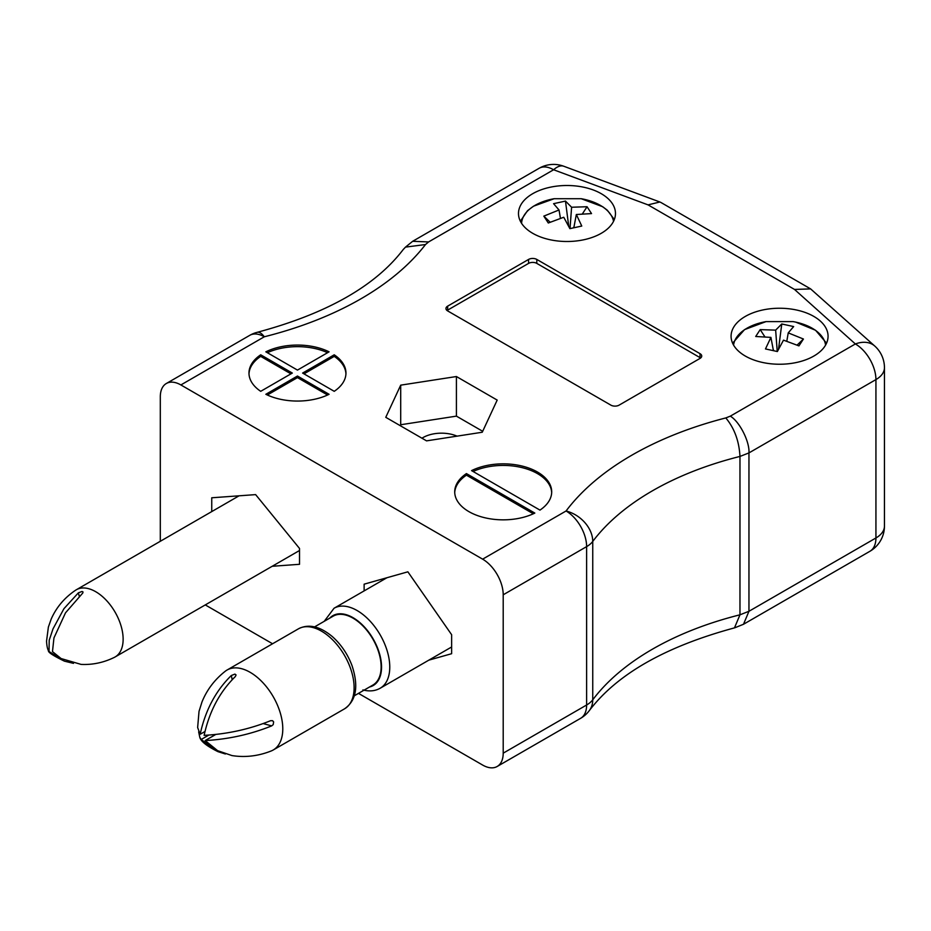 <?xml version="1.0" encoding="UTF-8"?>
<svg xmlns="http://www.w3.org/2000/svg" width="931" height="931" viewBox="0 0 931 931"><rect width="100%" height="100%" fill="white"/><g stroke="black" fill="none" stroke-linecap="round" stroke-linejoin="round"><path stroke-width="1.4" d="M421.964 438.21A26.184 15.117 180 0 1 457.063 436.139M503.205 594.793A29.094 16.793 -120 0 0 482.63 559.159L566.06 510.991A29.094 21.785 36.9 0 1 592.744 541.435A29.094 16.793 180 0 1 586.623 546.625L503.205 594.793L503.205 753.167A29.094 16.793 -120 0 1 497.177 766.481A29.094 16.793 -120 0 1 482.63 765.049L358.482 693.374M272.562 643.763L205.274 604.917M539.968 510.107A48.493 28 0 0 0 551.699 491.847A48.493 28 0 0 0 523.431 466.396A48.493 28 0 0 0 471.575 470.62L539.968 510.107M329.085 351.837A48.493 28 0 0 0 265.847 351.837L297.466 370.096L329.085 351.837M482.63 559.159L180.882 384.945A29.094 16.793 -120 0 0 166.335 383.502A29.094 16.793 -120 0 0 160.307 396.827L160.307 541.283M302.61 373.063L334.229 391.323A48.493 28 0 0 0 345.96 373.063A48.493 28 0 0 0 334.229 354.804L302.61 373.063M297.466 376.031L265.847 394.29A48.493 28 0 0 0 329.085 394.29L297.466 376.031L297.466 377.614L267.348 395.012M260.703 354.804A48.493 28 0 0 0 248.973 373.063A48.493 28 0 0 0 260.703 391.323L292.322 373.063L260.703 354.804L260.703 356.387L290.949 373.855M534.825 513.074L466.431 473.588A48.493 28 0 0 0 454.712 491.847A48.493 28 0 0 0 482.98 517.287A48.493 28 0 0 0 534.825 513.074M532.695 233.297A48.493 28 0 0 0 585.541 239.372A48.493 28 0 0 0 615.472 213.502A48.493 28 0 0 0 566.979 185.502A48.493 28 0 0 0 518.486 213.502A48.493 28 0 0 0 532.695 233.297M745.289 356.038A48.493 28 0 0 0 798.135 362.112A48.493 28 0 0 0 828.066 336.242A48.493 28 0 0 0 779.573 308.242A48.493 28 0 0 0 731.079 336.242A48.493 28 0 0 0 745.289 356.038M456.411 376.531L400.702 385.155L385.771 417.321L426.549 440.863L482.258 432.24L497.189 400.086L456.411 376.531L456.411 416.134L400.702 424.745L400.26 425.688M447.648 306.148L528.575 259.435A5.819 3.363 180 0 1 536.803 259.435L700.019 353.664A5.819 3.363 180 0 1 701.73 356.038A5.819 3.363 180 0 1 700.019 358.412L619.103 405.136A5.819 3.363 180 0 1 610.876 405.136L447.648 310.907A5.819 3.363 180 0 1 445.949 308.522A5.819 3.363 180 0 1 447.648 306.148L447.648 310.116L528.575 263.392A5.819 3.363 180 0 1 536.803 263.392L700.019 357.62A5.819 3.363 180 0 1 700.612 358.016M428.854 660.137L451.628 653.702L451.628 634.698L407.871 571.82L364.126 584.179L364.126 590.894M272.201 566.281L299.526 564.302L299.526 548.464L255.629 494.617L211.744 497.782L211.744 511.585M503.205 753.167L586.623 705A29.094 16.793 0 0 0 592.744 699.809L592.744 541.435A283.687 163.786 0 0 1 739.97 456.434C739.133 441.108 734.419 428.272 725.808 417.926L730.311 416.157C739.54 421.522 749.781 441.736 748.955 452.908L748.955 611.283L875.931 537.978A29.094 16.793 0 0 0 884.45 526.096L884.45 367.722A29.094 16.793 180 0 1 875.931 379.592L748.955 452.908L739.97 456.434L739.97 614.809L734.478 627.866M327.584 352.709A48.493 28 0 0 0 267.348 352.709M345.936 373.855A48.493 28 0 0 0 334.229 356.387L303.983 373.855M334.229 356.387L334.229 354.804M297.466 377.614L327.584 395.012M260.703 356.387A48.493 28 0 0 0 248.996 373.855M551.676 492.639A48.493 28 0 0 0 523.688 468.049A48.493 28 0 0 0 473.088 471.482M533.323 513.784L466.431 475.171L466.431 473.588M466.431 475.171A48.493 28 0 0 0 454.724 492.639M482.7 431.309L456.411 416.134M400.702 424.745L400.702 385.155M447.066 310.512A5.819 3.363 180 0 1 447.648 310.116M166.335 383.502L249.764 335.335A29.094 29.094 0 0 1 257.235 332.309A29.094 9.461 75.9 0 1 264.311 336.778L180.882 384.945M257.235 332.309C326.665 313.689 375.344 286.085 403.251 249.496L405.509 247.111L425.502 244.539A312.781 180.579 180 0 1 264.311 336.778A29.094 16.793 60 0 0 249.764 335.335M405.509 247.111L412.654 241.292L428.574 241.944L425.502 244.539M884.45 367.722A29.094 29.094 0 0 0 874.768 346.053L810.622 288.901L661.033 202.539L659.87 201.992L648.046 204.878L553.608 169.756L428.574 241.944M810.622 288.901L794.515 289.436L648.046 204.878M735.025 627.703L743.497 624.27L748.955 611.283L739.97 614.809A283.687 163.786 180 0 0 592.744 699.809A29.094 21.785 36.9 0 1 589.311 710.609L589.311 710.609C617.02 674.149 665.409 646.568 734.478 627.878M793.061 321.602A46.131 26.638 180 0 1 793.072 321.602A46.131 26.638 180 0 1 795.842 322.149A46.131 26.638 180 0 1 825.576 345.098M733.57 345.098A46.131 26.638 180 0 1 766.062 321.602L744.544 329.621L732.592 343.178M788.231 332.879L803.43 339.024L798.949 345.89L783.495 340.141L777.373 351.534L765.48 348.939L770.915 337.394L755.716 336.487L760.196 329.621L775.651 330.133L781.772 323.976L793.666 326.572L788.231 332.879L786.811 341.142M797.134 345.075L803.43 339.024M778.514 349.253L781.772 323.976M775.651 330.133L777.234 351.499M760.196 329.621L764.805 336.708M773.242 349.672L773.917 350.719M770.915 337.394L773.417 350.603M521.569 223.324A46.131 26.638 180 0 1 554.166 198.71A46.131 26.638 180 0 1 554.178 198.71L533.486 206.205L527.505 210.709L520.359 221.206M554.178 198.71L581.188 198.71A46.131 26.638 180 0 1 613.541 221.322M559.019 209.975L553.584 203.68L565.478 201.084L571.599 207.241L587.054 206.729L591.534 213.595L576.336 214.502L581.77 226.047L569.877 228.642L563.755 217.249L548.301 222.998L543.82 216.132L559.019 209.975L560.439 218.25M565.478 201.084L568.736 226.361M543.82 216.132L550.116 222.183M576.336 214.502L573.833 227.711M573.333 227.827L574.02 226.78M582.445 213.816L587.054 206.729M571.599 207.241L570.016 228.607M299.526 550.5L115.107 656.972A38.799 22.402 -120 0 1 114.397 657.356C103.725 662.593 92.623 664.943 81.113 664.408L61.109 658.554L52.473 651.607L53.951 637.933L65.496 612.854L82.824 592.966L82.999 591.941L82.009 591.476L78.39 592.826L63.948 608.676L53.009 628.879L49.203 640.237L49.029 651.525L64.437 661.161L73.468 663.361M115.107 656.972A38.799 22.402 -120 0 0 119.517 621.396A38.799 22.402 -120 0 0 88.817 588.741A38.799 22.402 -120 0 0 76.307 589.777A38.799 22.402 -120 0 0 75.632 590.196C64.542 597.679 56.395 607.291 51.205 619.034L48.377 627.063L46.55 641.122C46.783 645.66 47.423 648.86 48.459 650.699C47.97 652.27 53.3 655.761 64.437 661.161M208.66 735.176L201.201 739.482L217.994 751.666L225.383 753.994M232.005 755.588L217.586 750.654L205.181 740.564C228.444 739.284 250.602 734.396 271.666 725.889L273.202 724.621L273.633 721.897L272.585 720.71L270.607 720.699C249.636 729.182 227.478 734.07 204.133 735.362C209.3 711.482 219.693 691.896 235.31 676.593L236.067 674.94L234.938 674.102L231.33 675.51C215.748 690.732 205.355 710.33 200.153 734.28L197.64 727.542L199.025 711.377L201.946 702.067C206.833 689.906 214.619 679.618 225.302 671.216A46.166 26.65 -120 0 1 227.059 670.029A46.166 26.65 -120 0 1 243.91 669.412A46.166 26.65 -120 0 1 278.963 708.957A46.166 26.65 -120 0 1 273.225 749.99A46.166 26.65 -120 0 1 271.317 750.921C258.376 756.088 245.272 757.648 232.005 755.588M198.652 731.859L199.781 737.247L201.201 739.482M205.181 740.564L215.62 734.536M354.362 695.748L372.9 685.053A39.765 22.961 -120 0 0 372.9 639.143A39.765 22.961 -120 0 0 333.135 616.182L314.597 626.877M200.153 734.28L204.832 731.58M497.177 766.481L580.607 718.325A29.094 16.793 60 0 0 586.623 705L586.623 546.625A29.094 16.793 60 0 0 566.06 510.991A312.781 180.579 180 0 1 725.808 417.926M730.311 416.157L855.356 343.958L794.515 289.436M874.768 346.053A29.094 19.97 131.9 0 0 855.356 343.958A29.094 16.793 -120 0 1 875.931 379.592L875.931 537.978A29.094 16.793 60 0 1 869.903 551.292A29.094 29.094 0 0 0 884.45 526.096M536.803 263.392L536.803 259.435M528.575 263.392L528.575 259.435M700.019 357.62L700.019 353.664M539.061 168.313A29.094 16.793 60 0 1 553.608 169.756A29.094 12.871 110.4 0 1 563.755 166.242A29.094 29.094 0 0 0 539.061 168.313L412.654 241.292M79.251 596.212L78.39 592.826M232.191 679.77L231.33 675.51M273.225 749.99L344.551 708.817A46.166 26.65 -120 0 0 344.551 655.505A46.166 26.65 -120 0 0 298.385 628.856L227.059 670.029M369.479 687.02A40.347 23.298 -120 0 0 373.191 638.969A40.347 23.298 -120 0 0 329.714 618.149M451.628 646.987L380.209 688.218A46.166 26.65 -120 0 0 380.209 634.919A46.166 26.65 -120 0 0 334.043 608.257L324.232 621.314M271.666 725.889L263.101 723.562M563.755 166.242L659.87 201.992M580.607 718.325A29.094 29.094 0 0 0 589.311 710.609M743.497 624.27L869.903 551.292M795.737 322.126L815.568 330.272L826.553 343.178M766.062 321.602L793.072 321.602M581.188 198.71L602.718 206.74L607.338 210.243L614.332 219.53M239.069 495.816L76.307 589.777M217.994 751.666C206.857 746.15 200.782 741.344 199.781 737.247M344.551 708.817C356.305 700.647 358.796 686.24 351.999 665.584C347.635 654.097 341.13 644.485 332.495 636.723C319.927 626.237 308.557 623.607 298.385 628.856M380.209 688.218C375.193 691.07 369.421 691.628 362.892 689.918M386.9 577.755L334.043 608.257"/></g></svg>
